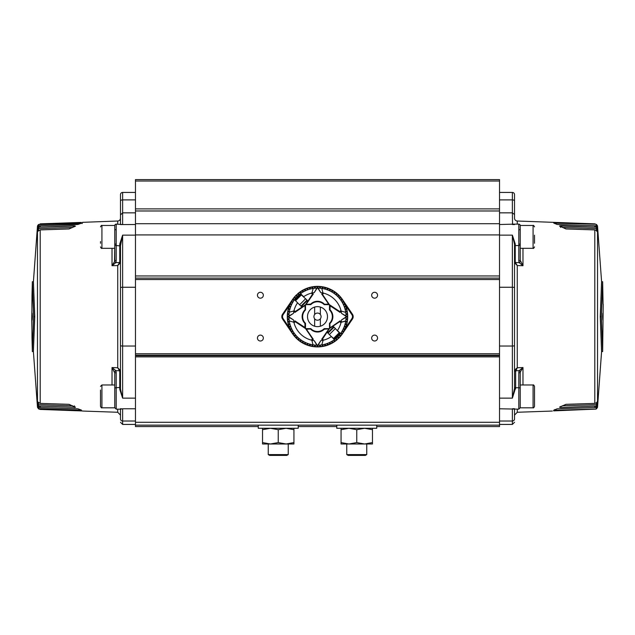 <?xml version="1.0" encoding="UTF-8"?>
<svg xmlns="http://www.w3.org/2000/svg" width="635" height="635" viewBox="0 0 635 635"><rect width="100%" height="100%" fill="white"/><g stroke="black" fill="none" stroke-linecap="round" stroke-linejoin="round"><path stroke-width="0.95" d="M100.497 243.284L100.497 241.57M114.776 244.967L114.776 225.473L101.925 225.473L101.925 248.317C101.576 248.674 101.1 248.206 100.497 246.888M112.022 248.317L112.022 265.732L114.514 261.596L115.816 262.644L112.022 265.732L117.729 265.541L119.57 262.517L120.213 263.041L117.729 265.541L117.729 367.752L120.213 370.245L119.57 370.769L117.729 367.752L112.022 367.554L114.776 373.055L114.776 384.969L101.925 384.969L101.925 407.813C101.608 408.194 101.132 407.718 100.497 406.384L100.497 390.001M101.925 407.813L114.776 407.813L114.776 388.318M100.497 402.78L100.497 403.463M100.497 398.105L100.497 391.716M262.533 428.284L262.533 442.587L270.391 443.992L278.241 442.587L286.091 443.992L293.941 442.587L293.941 429.689L286.091 428.284L278.241 429.689L278.241 442.587M262.533 429.689L270.391 428.284L278.241 429.689M293.941 428.284L293.941 429.689M262.533 442.587L262.533 443.992L293.941 443.992L293.941 442.587M341.058 428.284L341.058 442.587L348.909 443.992L356.759 442.587L364.609 443.992L372.467 442.587L372.467 429.689L364.609 428.284L356.759 429.689L356.759 442.587M341.058 429.689L348.909 428.284L356.759 429.689M372.467 428.284L372.467 429.689M341.058 442.587L341.058 443.992L372.467 443.992L372.467 442.587M499.523 212.844L512.374 212.844L512.374 192.437A2.143 2.143 0 0 1 514.517 194.58L514.517 218.162A2.857 2.857 0 0 0 517.271 221.02L594.797 223.853L596.527 224.52L596.495 225.29M514.517 245.904L515.231 245.547L515.231 261.644L514.517 262.001L514.787 263.041L517.271 265.541L522.978 265.732L520.224 260.231L520.224 244.832A1.429 0.714 180 0 1 518.795 245.547L518.795 224.131A1.429 1.429 0 0 1 520.224 225.56M596.495 407.995L596.527 408.773L597.44 407.495A2.857 2.857 0 0 0 597.535 407.011L597.535 226.282A2.857 2.857 0 0 0 597.44 225.79L596.527 224.52L597.44 225.917M596.543 225.25L597.44 226.29L597.44 227.774L596.527 226.409L594.797 225.758L557.117 224.472L553.633 222.964L594.797 224.234L554.736 223.139L554.72 223.56M595.17 225.79L596.495 225.838L596.043 224.568M596.527 226.401L596.495 226.989M559.483 226.131L560.649 225.742L596.043 227.219L560.61 226.02L560.57 227.417M596.543 227.83L596.043 227.219M562.285 227.473L596.495 228.632L596.527 227.544L597.44 228.886L597.44 231.823L596.495 230.886M560.649 407.543L596.043 406.067L560.649 407.543L559.657 407.122L565.96 404.328L594.797 403.392L594.797 229.902L596.527 230.505M594.797 403.392L596.527 402.78L597.44 401.463L597.44 404.4L596.543 405.376M596.043 406.067L596.527 405.749M554.744 410.44L594.797 409.051L553.633 410.321L557.117 408.813L594.797 407.527L596.527 406.884L597.44 405.511L597.44 407.003L596.543 407.964M596.043 408.718L596.495 407.448L595.17 407.495M553.633 410.869L596.043 409.099M559.483 407.154L560.61 407.265L560.578 406.479M553.633 410.321L554.736 410.154L554.712 409.551M499.523 408.773L518.795 409.154L518.795 387.739L515.66 387.739L512.374 398.145L514.517 388.398L514.517 244.197L515.231 243.919L515.231 245.547L518.795 245.547L518.795 260.945L520.224 260.231M499.523 424.426L512.374 424.426L512.374 421.021A2.143 2.088 -0 0 0 514.517 418.941L514.517 409.154L514.517 415.123L517.271 412.266L552.347 411.043M602.639 316.651L602.861 320.111L602.861 313.182L602.639 316.651M603.21 304.276L602.647 351.592L601.329 316.651L602.647 281.71L603.075 304.276M596.495 406.908L596.527 408.384M596.495 402.804L596.527 405.741L596.495 404.662L562.285 405.813M596.527 227.544L596.495 230.481M596.527 224.901L596.495 226.377M601.329 316.651L600.258 316.651L601.575 351.592L597.535 407.011L601.599 351.592L602.647 351.592M600.258 316.651L601.575 281.71L602.647 281.71M596.495 406.305L596.527 406.884M596.527 405.741L596.495 404.662M553.633 222.964L554.744 222.845M601.599 281.71L597.535 226.282L601.599 281.71M597.44 404.4L596.495 404.4M596.495 407.003L597.44 407.003M596.495 226.29L597.44 226.29M596.495 228.886L597.44 228.886M594.797 229.902L565.96 228.957L559.506 225.989M559.657 226.163L560.649 225.742M518.795 372.348L520.224 373.055L520.224 388.453A1.429 0.714 180 0 0 518.795 387.739L518.795 372.348L519.184 370.642L522.978 367.554L520.486 371.689L519.184 370.642L515.818 370.753L514.787 369.919L517.271 367.752L515.66 371.459L515.66 387.739A1.143 0.571 180 0 1 514.517 387.167M514.787 369.919L514.517 370.888L515.66 371.459M514.787 263.041L515.429 262.517L517.271 265.541L517.271 367.752L522.978 367.554L522.978 384.969M522.978 248.317L522.978 265.732L519.184 262.644L518.795 260.945M520.486 261.596L519.184 262.644L515.429 262.517L515.231 261.644M520.224 373.055L520.486 371.689M514.517 418.941C514.517 423.394 514.517 423.394 514.517 418.941M499.523 421.021L512.374 421.021L512.374 408.773L514.517 408.702M514.517 388.398L515.66 388.874M499.523 398.145L512.374 398.145L512.374 235.141L514.517 244.197M499.523 224.512L513.826 224.131L512.374 224.512L514.517 224.584M499.523 235.141L512.374 235.141L515.231 243.919M512.548 224.393L512.374 212.844L514.469 214.495M513.826 224.131L518.795 224.131M135.477 212.844L122.626 212.844L122.626 224.512L116.205 224.131A1.429 1.429 0 0 0 114.776 225.56M135.477 192.437L122.626 192.437A2.143 2.143 0 0 0 120.483 194.58L120.483 224.131M120.483 218.162A2.857 2.857 0 0 1 117.729 221.02L82.502 222.329M37.6 407.495L37.56 407.495A2.857 2.857 0 0 1 37.465 407.011L33.401 351.592L32.353 351.592L31.75 319.365L32.353 281.71L33.671 316.651L32.353 351.592L31.98 337.129M38.505 225.29L38.473 224.52L37.56 225.79A2.857 2.857 0 0 0 37.465 226.282L37.465 407.011L33.401 351.592L34.75 316.651L33.671 316.651M38.505 407.995L38.473 408.773L40.203 409.432L82.502 410.956M38.473 408.773L37.56 407.376L38.957 409.099M38.505 407.003L37.56 407.003L37.56 405.511L38.473 406.876L40.203 407.527L77.883 408.813L81.407 410.059L80.264 410.154L80.28 409.726M75.517 407.154L74.39 407.265L74.43 405.868M74.47 226.608L74.732 225.989L38.957 227.219L74.351 225.742L74.414 226.711M80.351 223.528L38.957 224.568L80.256 222.845L80.28 223.663M121.174 409.154L116.205 409.154L114.776 407.726M135.477 424.426L122.626 424.426L120.483 422.291M32.369 316.651L32.147 313.182L32.147 320.111L32.369 316.651M31.925 304.276L31.925 329.017M31.933 329.017L32.004 337.685M34.75 316.651L33.425 281.71L37.465 226.282L33.401 281.71L32.353 281.71L31.98 296.164M32.004 295.616L31.933 304.276M38.505 226.377L38.505 225.838L39.83 225.79M38.505 230.481L38.457 227.917M72.715 405.813L38.505 404.662L38.505 402.804M39.83 407.495L38.505 407.448L38.505 406.908M38.457 408.043L38.957 408.718L80.264 410.154L38.957 408.718M38.473 408.384L38.505 407.448L38.473 408.384L37.56 407.003M38.473 406.884L38.505 406.305M38.457 405.455L38.957 406.067L74.39 407.265L38.957 406.067M38.505 404.662L38.473 405.741L38.505 404.662M74.351 225.742L75.343 226.163L69.04 228.957L40.203 229.902L40.203 403.392L38.505 402.399M38.473 402.78L37.56 401.463L37.56 404.4L38.505 404.4M38.505 230.886L40.203 229.902M38.957 227.219L38.505 228.632L72.715 227.473M38.505 228.886L37.56 228.886L38.473 227.536L38.505 228.632M38.957 224.568L38.457 225.322M38.505 226.989L38.473 226.401L40.203 225.758L40.203 226.893M38.473 224.901L38.505 225.838L38.473 224.901L37.56 226.29L38.505 226.29M38.473 224.52L40.203 224.234M80.526 223.131L81.407 223.226L77.883 224.472L40.203 225.758M74.732 225.989L75.517 226.131M38.473 405.749L37.56 404.4M38.473 230.505L37.56 231.823L37.56 228.886M38.473 226.401L37.56 227.774L37.56 226.29M81.367 222.417L40.203 223.853M80.256 222.845L81.367 222.964M40.203 403.392L69.04 404.328L75.494 407.297M75.343 407.122L74.351 407.543M81.367 410.321L80.256 410.44M112.022 384.969L112.022 367.554L115.816 370.642L116.205 372.348L116.205 409.154M114.514 371.689L115.816 370.642L119.57 370.769L119.769 371.65L120.483 371.292L120.213 370.245M135.477 408.773L122.626 408.773L122.626 421.021A2.143 2.088 180 0 1 120.483 418.941C120.483 423.394 120.483 423.394 120.483 418.941L120.483 409.154L120.483 415.123L117.729 412.266L117.729 409.154M82.653 411.043L117.729 412.266M120.213 263.041L120.483 262.001L119.769 261.644L119.769 243.919L120.483 244.197L120.483 389.088L122.626 398.145L119.769 389.366L120.483 389.088M116.205 224.131L116.205 245.547A1.429 0.714 0 0 1 114.776 244.832L114.514 261.596M119.769 243.919L122.626 235.141L120.483 245.904L116.205 245.547L116.205 260.945L114.776 260.231L114.776 248.317L101.925 248.317M120.483 387.382L116.205 387.739A1.429 0.714 0 0 0 114.776 388.453L114.776 373.055L116.205 372.348M120.483 214.932L120.483 201.017A2.143 1.127 180 0 1 122.626 199.89L122.626 212.844L120.483 214.932M116.205 260.945L115.816 262.644L119.57 262.517L119.769 261.644M122.42 408.916L120.483 408.702M135.477 224.512L120.483 224.584M534.503 389.326L534.503 406.384C533.876 407.718 533.4 408.194 533.075 407.813L533.075 384.969C533.4 384.596 533.876 385.072 534.503 386.397L534.503 389.326M520.224 388.318L520.224 407.813L533.075 407.813M534.503 403.463L534.503 402.78M534.503 391.716L534.503 386.397M334.058 339.257L328.001 333.2L334.058 327.144L340.257 333.891A28.551 28.551 0 0 0 345.734 320.913L340.558 322.445L340.201 320.802L330.216 327.731L340.201 320.802M334.256 339.05L339.908 333.399L340.13 333.772M340.114 333.2L337.423 330.51A24.273 24.273 0 0 0 341.098 322.294L345.702 321.127M292.449 299.649L289.536 305.213L283.139 314.642A3.572 3.572 0 0 0 283.139 318.651L289.536 328.073A30.21 30.21 0 0 1 287.29 317L287.472 317A30.028 30.028 0 0 0 295.656 337.248L294.616 336.463A30.274 30.274 0 0 1 292.449 333.637L282.551 319.048A4.286 4.286 0 0 1 282.551 314.238L292.449 299.649A30.274 30.274 0 0 1 294.878 296.521L296.331 295.338M289.536 305.213A30.21 30.21 0 0 0 287.29 316.286L288.949 316.286M295.077 296.307A30.274 30.274 0 0 1 296.347 294.981L296.347 294.981M337.701 294.362L338.757 295.108L337.622 294.021A30.274 30.274 0 0 0 297.68 293.759L296.799 294.95L297.998 293.807M337.447 294.195L338.804 295.473M346.051 316.286L347.71 316.286A30.21 30.21 0 0 0 345.464 305.213L342.543 299.649A30.274 30.274 0 0 0 340.384 296.823L339.161 295.489A30.274 30.274 0 0 0 337.836 294.219A30.274 30.274 0 0 1 339.161 295.489L340.503 296.966M289.092 313.801L288.234 313.722A29.416 29.416 0 0 0 288.171 314.436L289.028 314.508M295.092 300.291L294.743 299.395A28.551 28.551 0 0 0 289.266 312.38L289.481 312.317M289.449 311.333L288.6 311.182A29.416 29.416 0 0 0 288.473 311.888L289.322 312.039M290.012 308.912L288.719 308.562A29.893 29.893 0 0 0 288.536 309.253L289.83 309.602M290.79 306.546L289.981 306.253A29.416 29.416 0 0 0 289.743 306.919L290.552 307.213M291.775 304.252L290.997 303.887A29.416 29.416 0 0 0 290.695 304.538L291.473 304.903M292.949 302.062L291.79 301.387A29.893 29.893 0 0 0 291.433 302.006L292.6 302.681M294.315 299.974L293.616 299.482A29.416 29.416 0 0 0 293.203 300.069L293.91 300.561M295.862 298.021L295.196 297.466A29.416 29.416 0 0 0 294.743 298.013L295.402 298.561M297.561 296.204L296.616 295.259A29.893 29.893 0 0 0 296.116 295.759L297.061 296.704M299.418 294.545L298.871 293.886A29.416 29.416 0 0 0 298.323 294.346L298.879 295.005M301.419 293.052L300.926 292.346A29.416 29.416 0 0 0 300.339 292.759L300.831 293.457M303.53 291.743L302.863 290.576A29.893 29.893 0 0 0 302.244 290.933L302.919 292.1M308.07 289.695L307.777 288.885A29.416 29.416 0 0 0 307.102 289.131L307.403 289.933A28.551 28.551 0 0 0 305.76 290.616L305.395 289.838A29.416 29.416 0 0 0 304.744 290.139L305.11 290.917M310.452 288.973L310.11 287.679A29.893 29.893 0 0 0 309.42 287.861L309.769 289.155M312.896 288.465L312.745 287.615A29.416 29.416 0 0 0 312.039 287.742L312.19 288.592M313.341 293.941L306.411 303.935L313.341 293.941L311.698 293.584L313.238 288.409A28.551 28.551 0 0 0 313.015 288.449A28.551 28.551 0 0 0 300.252 293.886L306.999 300.085L300.942 306.141L294.64 299.839M315.365 288.171L315.293 287.314A29.416 29.416 0 0 0 314.579 287.377L314.658 288.234M317.857 286.433L317.857 286.433A30.21 30.21 0 0 0 317.143 286.433L317.143 288.092M317.857 288.092L317.857 286.615A30.028 30.028 0 0 1 337.502 294.243L337.534 294.211M320.342 288.234L320.421 287.377A29.416 29.416 0 0 0 319.707 287.314L319.635 288.171M340.558 310.84L340.344 311.92L340.487 310.832L345.734 312.38A28.551 28.551 0 0 0 321.985 288.449A28.551 28.551 0 0 0 321.762 288.409L323.017 293.076M322.81 288.592L322.961 287.742A29.416 29.416 0 0 0 322.255 287.615L322.104 288.465M325.231 289.155L325.58 287.861A29.893 29.893 0 0 0 324.89 287.679L324.548 288.973M327.596 289.933L327.898 289.131A29.416 29.416 0 0 0 327.223 288.885L326.93 289.695M329.89 290.917L330.256 290.139A29.416 29.416 0 0 0 329.605 289.838L329.24 290.616M332.081 292.1L332.756 290.933A29.893 29.893 0 0 0 332.137 290.576L331.47 291.743M334.169 293.457L334.661 292.759A29.416 29.416 0 0 0 334.073 292.346L333.581 293.052M336.121 295.005L336.677 294.346A29.416 29.416 0 0 0 336.129 293.886L335.582 294.545M337.939 296.704L338.884 295.759A29.893 29.893 0 0 0 338.384 295.259L337.439 296.204M339.598 298.561L340.257 298.013A29.416 29.416 0 0 0 339.804 297.466L339.138 298.021M341.09 300.561L341.797 300.069A29.416 29.416 0 0 0 341.384 299.482L340.685 299.974M342.4 302.681L343.567 302.006A29.893 29.893 0 0 0 343.21 301.387L342.051 302.062M343.527 304.903L344.305 304.538A29.416 29.416 0 0 0 344.003 303.887L343.225 304.252M344.448 307.213L345.257 306.919A29.416 29.416 0 0 0 345.019 306.253L344.21 306.546M345.17 309.602L346.464 309.253A29.893 29.893 0 0 0 346.281 308.562L344.988 308.912M345.678 312.039L346.527 311.888A29.416 29.416 0 0 0 346.4 311.182L345.551 311.333M345.972 314.508L346.829 314.436A29.416 29.416 0 0 0 346.766 313.722L345.908 313.801M339.788 336.844L338.669 337.947M340.384 296.823A30.274 30.274 0 0 1 342.551 299.649L352.449 314.238A4.286 4.286 0 0 1 352.449 319.048L342.543 333.637A30.274 30.274 0 0 1 340.122 336.764L339.947 336.59M342.543 333.637L345.464 328.073A30.21 30.21 0 0 0 347.71 317L346.051 317M339.923 336.979A30.274 30.274 0 0 1 338.653 338.304L338.653 338.304M297.299 338.931L296.243 338.177L297.378 339.265A30.274 30.274 0 0 0 337.32 339.527L338.201 338.344L337.002 339.479M297.553 339.09L296.196 337.812M295.656 337.248L295.839 337.796A30.274 30.274 0 0 0 297.164 339.066A30.274 30.274 0 0 1 295.839 337.796L294.497 336.32M347.71 317L347.528 317A30.028 30.028 0 0 1 339.9 336.645L339.931 336.677M345.908 319.484L346.766 319.564A29.416 29.416 0 0 0 346.829 318.849L345.972 318.778M345.551 321.953L346.4 322.104A29.416 29.416 0 0 0 346.527 321.397L345.678 321.247M344.988 324.374L346.281 324.723A29.893 29.893 0 0 0 346.464 324.033L345.17 323.691M344.21 326.747L345.019 327.041A29.416 29.416 0 0 0 345.257 326.366L344.448 326.072M343.225 329.033L344.003 329.398A29.416 29.416 0 0 0 344.305 328.747L343.527 328.382M342.051 331.224L343.21 331.899A29.893 29.893 0 0 0 343.567 331.279L342.4 330.613M340.685 333.311L341.384 333.804A29.416 29.416 0 0 0 341.797 333.224L341.09 332.724M321.659 339.344L328.589 329.359L321.659 339.344L323.302 339.701L321.762 344.876A28.551 28.551 0 0 0 335.582 338.741L336.129 339.4A29.416 29.416 0 0 0 336.677 338.947L336.121 338.288A28.551 28.551 0 0 0 337.439 337.082L338.384 338.034A29.893 29.893 0 0 0 338.884 337.526L337.939 336.582A28.551 28.551 0 0 0 339.138 335.272L339.804 335.82A29.416 29.416 0 0 0 340.257 335.272L339.598 334.724A28.551 28.551 0 0 0 340.257 333.891L340.257 333.891M333.581 340.233L334.073 340.939A29.416 29.416 0 0 0 334.661 340.535L334.169 339.828M331.47 341.551L332.137 342.709A29.893 29.893 0 0 0 332.756 342.352L332.081 341.193M326.93 343.591L327.223 344.4A29.416 29.416 0 0 0 327.898 344.162L327.596 343.352A28.551 28.551 0 0 0 329.24 342.67L329.605 343.448A29.416 29.416 0 0 0 330.256 343.146L329.89 342.368M324.548 344.313L324.89 345.607A29.893 29.893 0 0 0 325.58 345.424L325.231 344.13M322.104 344.821L322.255 345.67A29.416 29.416 0 0 0 322.961 345.543L322.81 344.702M319.635 345.115L319.707 345.972A29.416 29.416 0 0 0 320.421 345.908L320.342 345.051M317.143 346.853L317.143 346.853A30.21 30.21 0 0 0 317.857 346.853L317.857 345.194M297.466 339.074L297.498 339.042A30.028 30.028 0 0 0 317.143 346.67L317.143 345.194M314.658 345.051L314.579 345.908A29.416 29.416 0 0 0 315.293 345.972L315.365 345.115M294.442 322.445L294.656 321.366L294.442 322.445L289.266 320.913A28.551 28.551 0 0 0 313.238 344.876L313.174 344.662M312.19 344.702L312.039 345.543A29.416 29.416 0 0 0 312.745 345.67L312.896 344.821M309.769 344.13L309.42 345.424A29.893 29.893 0 0 0 310.11 345.607L310.452 344.313M307.403 343.352L307.102 344.162A29.416 29.416 0 0 0 307.777 344.4L308.07 343.591M305.11 342.368L304.744 343.146A29.416 29.416 0 0 0 305.395 343.448L305.76 342.67M302.919 341.193L302.244 342.352A29.893 29.893 0 0 0 302.863 342.709L303.53 341.551M300.831 339.828L300.339 340.535A29.416 29.416 0 0 0 300.926 340.939L301.419 340.233M298.879 338.288L298.323 338.947A29.416 29.416 0 0 0 298.871 339.4L299.418 338.741M297.061 336.582L296.116 337.526A29.893 29.893 0 0 0 296.616 338.034L297.561 337.082M295.402 334.724L294.743 335.272A29.416 29.416 0 0 0 295.196 335.82L295.862 335.272M293.91 332.724L293.203 333.224A29.416 29.416 0 0 0 293.616 333.804L294.315 333.311M292.6 330.613L291.433 331.279A29.893 29.893 0 0 0 291.79 331.899L292.949 331.224M291.473 328.382L290.695 328.747A29.416 29.416 0 0 0 290.997 329.398L291.775 329.033M290.552 326.072L289.743 326.366A29.416 29.416 0 0 0 289.981 327.041L290.79 326.747M289.83 323.691L288.536 324.033A29.893 29.893 0 0 0 288.719 324.723L290.012 324.374M289.322 321.247L288.473 321.397A29.416 29.416 0 0 0 288.6 322.104L289.449 321.953M289.028 318.778L288.171 318.849A29.416 29.416 0 0 0 288.234 319.564L289.092 319.484M287.472 317L288.949 317M289.536 328.073L292.449 333.637A30.274 30.274 0 0 0 294.616 336.463M336.121 338.288L335.844 337.947L335.582 338.741M337.939 336.582L337.122 336.772L337.439 337.082M339.598 334.724L338.804 334.986L339.138 335.272M347.329 317L347.329 316.286M287.671 316.286L287.671 317M287.29 316.286L287.472 316.286A30.028 30.028 0 0 1 295.1 296.64L295.069 296.608M346.392 314.476L346.329 313.761M346.091 311.968L345.972 311.261M346.035 309.364L345.853 308.673M344.845 307.07L344.599 306.403M343.908 304.721L344.003 303.887M343.567 302.006L342.821 301.609M341.44 300.315L341.027 299.736M339.923 298.299L339.463 297.751M338.574 296.077L338.384 295.259M336.391 294.68L335.851 294.219M334.661 292.759L333.827 292.711M332.756 290.933L331.914 290.965M330.065 290.536L329.422 290.235M327.747 289.544L327.073 289.298M325.469 288.29L324.779 288.107M322.882 288.179L322.175 288.052M320.381 287.814L319.667 287.75M317.857 286.814L317.143 286.814M317.143 286.433L317.143 286.615A30.028 30.028 0 0 0 296.894 294.799M315.333 287.75L314.619 287.814M312.825 288.052L312.118 288.179M310.221 288.107L309.531 288.29M307.777 288.885L307.253 289.544M305.578 290.235L304.935 290.536M303.085 290.965L302.244 290.933M301.173 292.711L300.593 293.116M299.148 294.219L298.609 294.68M296.926 295.569L296.426 296.077M295.196 297.466L295.077 298.299M293.973 299.736L293.56 300.315M292.179 301.609L291.433 302.006M291.394 304.078L291.092 304.721M290.401 306.403L290.155 307.07M288.719 308.562L288.965 309.364M289.028 311.261L288.909 311.968M288.671 313.761L288.608 314.476M288.608 318.81L288.671 319.524M288.909 321.326L289.028 322.024M288.965 323.921L289.147 324.612M290.155 326.215L290.401 326.89M291.092 328.565L291.394 329.208M291.822 331.057L292.179 331.676M293.56 332.97L293.973 333.55M295.077 334.994L295.537 335.542M296.426 337.217L296.616 338.034M298.323 338.947L299.148 339.066M300.593 340.169L301.173 340.582M302.244 342.352L303.085 342.328M304.935 342.749L305.395 343.448M307.253 343.741L307.927 343.987M309.531 344.995L310.11 345.607M312.118 345.115L312.825 345.234M314.619 345.472L315.333 345.535M317.143 346.472L317.857 346.472M317.857 346.853L317.857 346.67A30.028 30.028 0 0 0 338.106 338.495M319.667 345.535L320.381 345.472M322.175 345.234L322.882 345.115M324.779 345.178L325.58 345.424M327.073 343.987L327.747 343.741M329.422 343.051L330.065 342.749M332.137 342.709L332.534 341.971M333.827 340.582L334.407 340.169M335.851 339.066L336.391 338.606M338.384 338.034L338.574 337.217M339.804 335.82L339.923 334.994M341.027 333.55L341.797 333.224M342.821 331.676L343.567 331.279M343.606 329.208L343.908 328.565M344.599 326.89L344.845 326.215M346.281 324.723L346.035 323.921M345.972 322.024L346.091 321.326M346.329 319.524L346.392 318.81M296.577 338.185A30.028 30.028 0 0 1 295.775 337.375L295.6 337.55M339.042 337.566A30.028 30.028 0 0 1 338.233 338.368L338.399 338.542M338.423 295.1A30.028 30.028 0 0 1 339.225 295.91L339.4 295.743M295.958 295.719A30.028 30.028 0 0 1 296.767 294.918L296.601 294.743M294.799 322.167L294.799 320.802L304.943 327.493L304.943 323.437A9.596 9.596 0 0 1 304.943 309.848L305.149 310.055A9.311 9.311 0 0 0 302.458 317.532L302.458 317.532A9.311 9.311 0 0 1 305.149 310.055L304.943 305.506L294.799 312.483L294.442 310.84L294.656 312.102M293.449 313.38L289.044 316.286A0.429 0.429 0 0 0 289.044 317L293.449 319.905L288.885 317.238A0.714 0.714 0 0 1 288.885 316.047L293.449 313.38A24.273 24.273 0 0 1 293.862 311.15M288.957 316.008A28.551 28.551 0 0 1 289.266 312.38M294.799 312.483L304.943 305.506M305.149 323.231A9.311 9.311 0 0 1 302.458 317.532A9.311 9.311 0 0 0 305.149 323.231L305.229 327.493L304.784 327.731L294.799 320.802M289.266 320.913A28.551 28.551 0 0 1 288.957 317.286M304.784 327.731L305.229 327.493L304.784 327.731M310.912 304.292A9.311 9.311 0 0 1 316.611 301.601A9.311 9.311 0 0 0 310.912 304.292L306.649 304.371L310.705 304.086A9.596 9.596 0 0 1 324.294 304.086L324.088 304.292A9.311 9.311 0 0 0 316.611 301.601L316.611 301.601A9.311 9.311 0 0 1 324.088 304.292L328.636 304.086L321.659 293.941L323.024 293.799L323.151 293.045A24.273 24.273 0 0 1 341.098 310.991L341.066 311.126M320.762 292.592L317.857 288.187A0.429 0.429 0 0 0 317.143 288.187L314.238 292.592L316.905 288.028A0.714 0.714 0 0 1 318.095 288.028L320.762 292.592A24.273 24.273 0 0 1 323.001 293.005M318.143 288.099A28.551 28.551 0 0 1 321.762 288.409M321.659 293.941L328.636 304.086M313.238 288.409A28.551 28.551 0 0 1 316.857 288.099M306.411 303.935L306.649 304.371L306.411 303.935M340.201 311.118L340.201 312.483L330.057 305.792L330.057 309.848A9.596 9.596 0 0 1 330.057 323.437L329.851 323.231A9.311 9.311 0 0 0 332.542 315.754L332.542 315.754A9.311 9.311 0 0 1 329.851 323.231L330.057 327.779M341.551 319.905L345.956 317A0.429 0.429 0 0 0 345.956 316.286L341.551 313.38L346.115 316.047A0.714 0.714 0 0 1 346.115 317.238L341.551 319.905A24.273 24.273 0 0 1 341.138 322.143L342.209 321.85M346.043 317.286A28.551 28.551 0 0 1 345.734 320.913M329.851 310.055A9.311 9.311 0 0 1 332.542 315.754A9.311 9.311 0 0 0 329.851 310.055L329.771 305.792L330.216 305.554L340.201 312.483M345.734 312.38A28.551 28.551 0 0 1 346.043 316.008M330.216 305.554L329.771 305.792L330.216 305.554M324.088 328.993A9.311 9.311 0 0 1 318.389 331.684A9.311 9.311 0 0 0 324.088 328.993L328.351 328.914L324.294 329.2A9.596 9.596 0 0 1 310.705 329.2L310.912 328.993A9.311 9.311 0 0 0 318.389 331.684L318.389 331.684A9.311 9.311 0 0 1 310.912 328.993L306.364 329.2L313.341 339.344L311.976 339.487L311.983 340.209M314.238 340.693L317.143 345.099A0.429 0.429 0 0 0 317.857 345.099L320.762 340.693L318.095 345.257A0.714 0.714 0 0 1 316.905 345.257L314.238 340.693A24.273 24.273 0 0 1 311.999 340.281M316.857 345.186A28.551 28.551 0 0 1 313.238 344.876M313.341 339.344L306.364 329.2M321.762 344.876A28.551 28.551 0 0 1 318.143 345.186M328.589 329.359L328.351 328.914L328.589 329.359M300.744 294.235L295.092 299.887L294.87 299.514M294.886 300.085L297.577 302.776A24.273 24.273 0 0 0 293.902 310.991L293.934 311.126M300.942 294.029L303.633 296.72A24.273 24.273 0 0 1 311.849 293.045L311.983 293.076M317.5 306.649A9.993 9.993 0 0 0 307.507 316.643A9.993 9.993 0 0 0 317.5 326.636A9.993 9.993 0 0 0 327.493 316.643A9.993 9.993 0 0 0 317.5 306.649M322.223 339.487L329.406 328.636L324.199 328.636A9.279 9.279 0 0 1 310.801 328.636L305.594 328.636L312.96 339.487M294.743 299.395L295.172 299.363L294.743 299.395A28.551 28.551 0 0 1 300.252 293.886L300.442 294.418M313.015 288.449A28.551 28.551 0 0 0 300.252 293.886L300.371 294.013M301.149 294.235L300.696 293.783M289.298 312.158L294.442 310.84M289.298 321.127A28.551 28.551 0 0 0 313.015 344.845L311.849 340.249A24.273 24.273 0 0 1 293.902 322.294L293.934 322.159M321.985 344.845A28.551 28.551 0 0 0 334.748 339.4L331.367 336.566A24.273 24.273 0 0 1 323.151 340.249L323.017 340.209M307.403 300.49L301.347 306.546M294.656 321.366L305.506 328.549L305.506 323.342A9.279 9.279 0 0 1 305.506 309.943L305.506 304.736L294.656 311.92L294.799 311.118M327.596 332.796L333.653 326.739M340.344 311.92L329.494 304.736L329.494 309.943A9.279 9.279 0 0 1 329.494 323.342L329.494 328.549L340.344 321.183M312.777 293.799L305.594 304.649L310.801 304.649A9.279 9.279 0 0 1 324.199 304.649L329.406 304.649L322.04 293.799M340.201 322.167L340.344 321.366L340.558 322.445M323.024 293.941L322.223 293.799L323.302 293.584M311.976 339.344L312.777 339.487L311.698 339.701M333.851 339.05L334.304 339.503M339.908 332.994L340.36 333.446M336.772 425.14L336.772 428.284L376.745 428.284L376.745 425.14M314.642 314.5A3.572 3.572 0 0 0 314.642 318.786L314.642 326.223A9.993 9.993 0 0 1 314.642 307.07L314.642 314.5A3.572 3.572 0 0 1 320.358 314.5L320.358 307.07A9.993 9.993 0 0 1 320.358 326.223L320.358 318.786A3.572 3.572 0 0 0 320.358 314.5M320.358 318.786A3.572 3.572 0 0 1 314.642 318.786M268.248 443.992L268.248 454.589L288.234 454.589L288.234 443.992M288.234 454.589L286.806 455.406L269.677 455.406L268.248 454.589M346.766 443.992L346.766 454.589L366.752 454.589L366.752 443.992M366.752 454.589L365.323 455.406L348.194 455.406L346.766 454.589M258.255 425.14L258.255 428.284L298.228 428.284L298.228 425.14M534.503 235.18L534.503 243.284M520.224 248.317L533.075 248.317L533.075 225.473L520.224 225.473L520.224 244.967M499.523 208.883L499.523 179.594L135.477 179.594L135.477 208.883L499.523 208.883L499.523 210.955L135.477 210.955L135.477 355.187L499.523 355.187L499.523 356.862L135.477 356.862L135.477 425.14L499.523 425.14L499.523 426.569L376.745 426.569M336.772 426.569L298.228 426.569M258.255 426.569L135.477 426.569L135.477 425.14M499.523 425.14L499.523 356.862M135.477 210.955L135.477 208.883M135.477 275.963L499.523 275.963L499.523 210.955M499.523 275.963L499.523 278.098L135.477 278.098M499.523 355.187L499.523 278.098M260.398 292.283A2.945 2.945 0 0 1 263.342 295.227A2.945 2.945 0 0 1 260.398 298.18A2.945 2.945 0 0 1 257.445 295.227A2.945 2.945 0 0 1 260.398 292.283M374.602 292.283A2.945 2.945 0 0 1 377.555 295.227A2.945 2.945 0 0 1 374.602 298.18A2.945 2.945 0 0 1 371.658 295.227A2.945 2.945 0 0 1 374.602 292.283M260.398 335.113A2.945 2.945 0 0 1 263.342 338.058A2.945 2.945 0 0 1 260.398 341.003A2.945 2.945 0 0 1 257.445 338.058A2.945 2.945 0 0 1 260.398 335.113M374.602 335.113A2.945 2.945 0 0 1 377.555 338.058A2.945 2.945 0 0 1 374.602 341.003A2.945 2.945 0 0 1 371.658 338.058A2.945 2.945 0 0 1 374.602 335.113M135.477 356.862L135.477 355.187M594.797 226.893L594.797 225.758M594.797 407.527L594.797 406.392M517.271 409.154L517.271 412.266M517.271 224.131L517.271 221.02M499.523 346.035L512.374 346.035A2.143 0.492 0 0 0 514.517 345.551M499.523 287.25L512.374 287.25A2.143 0.492 0 0 1 514.517 287.742M499.523 199.89L512.374 199.89A2.143 1.127 0 0 1 514.517 201.017M122.626 192.437L122.626 199.89L135.477 199.89M117.729 224.131L117.729 221.02M74.462 407.273L74.676 406.781M40.203 406.392L40.203 407.527M119.769 389.366L119.769 371.65M120.483 287.742A2.143 0.492 0 0 1 122.626 287.25L122.626 346.035A2.143 0.492 180 0 1 120.483 345.551M135.477 346.035L122.626 346.035L122.626 398.145L135.477 398.145M135.477 421.021L122.626 421.021L122.626 424.426M135.477 235.141L122.626 235.141L122.626 287.25L135.477 287.25M333.391 338.59L339.447 332.534M329.351 334.558L335.407 328.493M282.551 319.048L283.139 318.651M297.68 293.759A30.274 30.274 0 0 1 337.622 294.021M347.528 316.286A30.028 30.028 0 0 0 339.344 296.037M337.32 339.527A30.274 30.274 0 0 1 297.378 339.265M351.861 314.642L352.449 314.238A4.286 4.286 0 0 1 352.449 319.048L351.861 318.651A3.572 3.572 0 0 0 351.861 314.642L345.464 305.213M345.464 328.073L351.861 318.651M281.813 316.643A4.286 4.286 0 0 1 282.551 314.238L283.139 314.642M305.229 305.792L305.149 310.055M293.862 322.143A24.273 24.273 0 0 1 293.449 319.905M289.044 317L288.885 317.238A0.714 0.714 0 0 1 288.885 316.047L289.044 316.286M328.351 304.371L324.088 304.292M311.999 293.005A24.273 24.273 0 0 1 314.238 292.592M317.143 288.187L316.905 288.028A0.714 0.714 0 0 1 318.095 288.028L317.857 288.187M329.771 327.493L329.851 323.231M341.138 311.15A24.273 24.273 0 0 1 341.551 313.38M345.956 316.286L346.115 316.047A0.714 0.714 0 0 1 346.115 317.238L345.956 317M306.649 328.914L310.912 328.993M323.001 340.281A24.273 24.273 0 0 1 320.762 340.693M317.857 345.099L318.095 345.257A0.714 0.714 0 0 1 316.905 345.257L317.143 345.099M301.609 294.696L295.553 300.752M305.649 298.736L299.593 304.792M345.702 312.158A28.551 28.551 0 0 0 321.985 288.449L321.826 288.623M135.477 422.291L499.523 422.291M499.523 181.015L135.477 181.015M499.523 210.979L135.477 210.979M499.523 223.71L135.477 223.71M499.523 234.91L135.477 234.91M499.523 279.527L135.477 279.527M135.477 353.758L499.523 353.758M499.523 355.679L135.477 355.679M101.925 225.473C101.6 225.092 101.124 225.568 100.497 226.901M115.348 244.03L114.776 244.602M115.348 229.759L114.776 229.187M101.925 384.969L100.497 386.397M512.374 424.426L514.517 422.291M518.795 409.154L520.224 407.726M499.523 192.437L512.374 192.437M82.653 222.567L82.066 223.568M520.224 384.969L533.075 384.969M533.075 225.473C533.4 225.092 533.876 225.568 534.503 226.901M519.652 244.03L520.224 244.602M519.652 229.759L520.224 229.187M533.075 248.317C533.4 248.69 533.876 248.214 534.503 246.888"/></g></svg>

